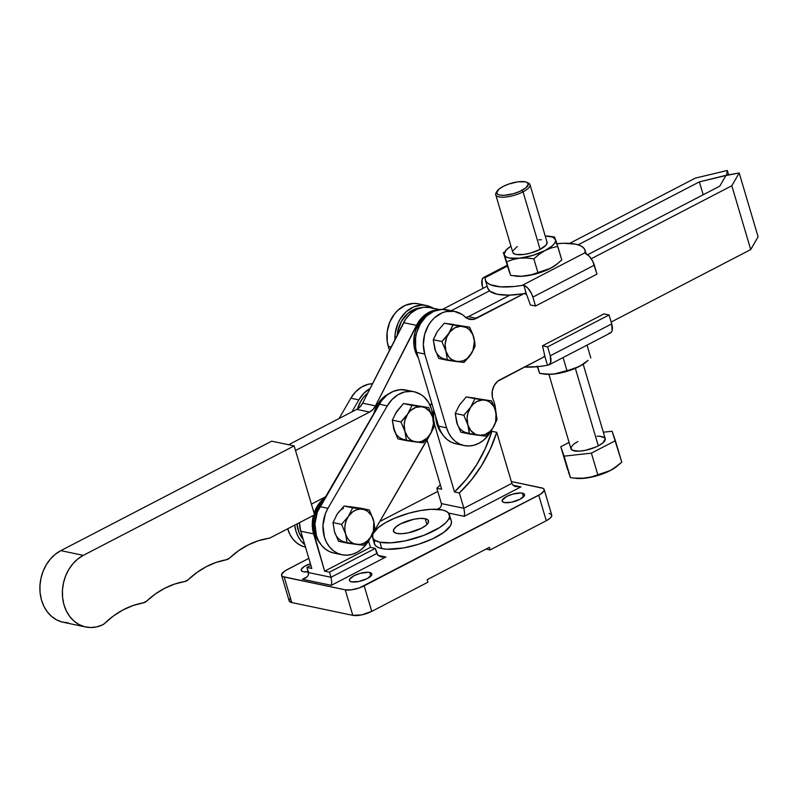 <?xml version="1.0" encoding="UTF-8"?>
<svg xmlns="http://www.w3.org/2000/svg" width="798" height="798" viewBox="0 0 798 798"><rect width="100%" height="100%" fill="white"/><g stroke="black" fill="none" stroke-linecap="round" stroke-linejoin="round"><path stroke-width="1.2" d="M314.093 517.683L315.629 518.012L314.093 517.683L317.893 507.458L323.589 500.266A28.13 22.843 101.8 0 0 314.093 517.683A28.13 22.843 101.8 0 0 319.639 542.7L316.796 538.46L314.831 533.742L313.704 528.575L314.093 517.683M408.556 404.307L428.636 407.549L432.686 417.174L434.182 426.262L429.913 434.81A17.865 14.504 -78.2 0 1 423.628 440.576L423.1 442.82L428.396 436.915L423.1 442.82L397.883 438.85L393.324 427.05M414.042 391.748L406.012 390.062A30.942 25.127 101.8 0 0 379.259 404.177L387.289 405.863A30.942 25.127 -78.2 0 1 414.042 391.748A30.942 25.127 -78.2 0 1 431.688 409.574L428.586 402.511L423.957 396.865L421.164 394.711L414.9 391.948L411.549 391.379L404.676 391.938L398.032 394.701L392.087 399.459L387.289 405.863L327.938 508.306L325.375 513.712L322.961 525.543L324.417 537.214L326.542 542.421L329.514 546.939L333.205 550.6L337.474 553.253L342.162 554.8L347.09 555.179L352.058 554.381L356.886 552.435L361.394 549.413L365.394 545.433L368.736 540.645L429.773 434.91M388.736 393.813A28.13 22.843 101.8 0 0 373.823 413.554L377.245 405.005L380.267 400.636L383.888 396.995L388.736 393.813M296.956 523.967A28.13 22.843 101.8 0 0 303.2 539.438L299.19 532.934L296.956 523.967M349.055 506.58L351.1 506.84L349.055 506.58M345.564 506.181L347.22 506.361L345.564 506.181M334.482 531.668L332.985 522.58L337.245 514.032L344.068 506.032L337.245 514.032L332.985 522.58L341.574 524.386L348.387 516.376L352.656 507.827L344.068 506.032L369.284 509.992L360.696 508.196L369.284 509.992L373.334 519.618A17.865 14.504 -78.2 0 1 370.561 537.254L374.831 528.715L373.953 522.012L374.831 528.715L370.561 537.254A17.865 14.504 -78.2 0 1 356.706 544.445L363.748 545.263L370.561 537.254L367.698 540.615L364.277 543.029L360.526 544.336L356.706 544.445A17.865 14.504 -78.2 0 1 345.624 534.012L347.12 543.099L356.706 544.445L353.075 543.368L349.873 541.154L347.339 537.962L345.624 534.012A17.865 14.504 -78.2 0 1 348.387 516.376L341.574 524.386L345.624 534.012L344.846 529.563L345.075 524.944L346.282 520.436L348.387 516.376A17.865 14.504 -78.2 0 1 362.242 509.184A17.865 14.504 -78.2 0 1 373.334 519.618L369.284 509.992L352.656 507.827L348.387 516.376L352.906 511.678L356.526 509.802L360.337 509.084L364.097 509.573L367.549 511.239L371.619 515.668L373.843 521.802L373.394 530.979L370.561 537.254L363.748 545.263L338.532 541.293L334.482 531.668L332.985 522.58L341.574 524.386L345.624 534.012L347.12 543.099L338.532 541.293L334.482 531.668A17.865 14.504 101.8 0 0 345.564 542.111M360.696 508.196L351.1 506.84L360.696 508.196M343.529 508.266A17.865 14.504 101.8 0 0 337.245 514.032L336.088 515.997M367.768 393.085A28.13 22.843 101.8 0 0 357.504 408.925L360.756 401.284L363.808 396.945L367.768 393.085M350.821 398.212L355.619 391.808L361.564 387.05L368.207 384.287L372.556 383.678A30.942 25.127 101.8 0 0 350.821 398.212L358.851 399.898L363.649 393.494L370.152 388.407A30.942 25.127 -78.2 0 0 358.851 399.898L351.918 411.858L358.851 399.898L350.821 398.212L339.04 418.551L350.821 398.212M305.694 547.149L301.006 545.603L296.736 542.949L293.046 539.288L290.073 534.77L287.719 528.765A30.942 25.127 101.8 0 0 305.474 547.099M304.766 544.635L301.075 540.974L298.113 536.456L295.978 531.249L294.721 525.134A30.942 25.127 -78.2 0 0 304.736 544.615M433.085 418.621L431.688 409.574A30.942 25.127 -78.2 0 1 433.085 418.621M349.205 506.75L352.955 507.239M395.449 413.554L403.419 403.579L412.317 404.795M394.581 431.279L392.337 420.137L396.606 411.588L392.337 420.137L400.925 421.933L407.738 413.923L412.007 405.384L428.636 407.549L403.419 403.579L412.007 405.384L403.419 403.579L396.606 411.588M406.87 390.262L400.087 389.693L393.264 391.369L386.91 395.16L381.494 400.796L317.345 512.027L314.931 523.867L316.387 535.528L318.512 540.735L321.474 545.253L325.165 548.914L329.434 551.568L334.123 553.114M429.623 435.229A30.942 25.127 -78.2 0 1 428.087 438.202L368.736 540.645A30.942 25.127 -78.2 0 1 341.983 554.76A30.942 25.127 -78.2 0 1 327.938 508.306L319.898 506.62A30.942 25.127 101.8 0 0 333.953 553.074L341.983 554.76M379.259 404.177L387.289 405.863L327.938 508.306L319.898 506.62L379.259 404.177M393.833 429.224L392.337 420.137L400.925 421.933L404.975 431.558L406.471 440.656L397.883 438.85L393.833 429.224A17.865 14.504 101.8 0 0 404.915 439.668M433.354 428.386L434.182 426.262L432.686 417.174A17.865 14.504 -78.2 0 1 429.913 434.81L433.354 428.386M423.648 406.99L421.593 406.731A17.865 14.504 -78.2 0 1 432.686 417.174L428.636 407.549L423.648 406.99M414.551 405.753L412.007 405.384L407.738 413.923A17.865 14.504 -78.2 0 1 421.593 406.731L414.551 405.753M402.791 420.037L400.925 421.933L404.975 431.558A17.865 14.504 -78.2 0 1 407.738 413.923L402.791 420.037M413.833 441.703L416.057 442.002A17.865 14.504 -78.2 0 1 404.975 431.558L406.471 440.656L413.833 441.703M421.603 442.661L423.1 442.82L423.628 440.576A17.865 14.504 -78.2 0 1 416.057 442.002L421.603 442.661M404.975 431.558L407.868 437.214L410.761 439.947L414.202 441.603L417.962 442.092L421.783 441.374L427.05 438.162L431.07 432.845L433.464 423.928L432.686 417.174L429.793 411.519L425.234 407.818L421.593 406.731L415.878 407.359L410.601 410.571L407.738 413.923L404.915 420.207L404.187 424.815L404.975 431.558M85.745 626.989A37.975 30.843 -78.2 0 0 102.553 624.874L104.608 623.447A90.014 73.107 -78.2 0 1 143.211 602.869L146.722 601.044A90.014 73.107 -78.2 0 1 184.667 581.543L174.602 584.066L164.797 588.226L155.44 593.912L146.722 601.044A8.439 6.853 -78.2 0 1 143.211 602.869L132.927 605.572L122.932 609.961L113.426 615.956L104.608 623.447A8.439 6.853 -78.2 0 1 102.553 624.874L96.638 626.899L90.603 627.527L84.678 626.749L79.092 624.585L74.034 621.113L69.715 616.475L66.294 610.839L63.89 604.425L62.593 597.453L62.453 590.201L63.481 582.929L65.636 575.917L68.828 569.423L72.957 563.697L77.845 558.959L83.331 555.358L294.163 445.892L314.582 514.82L270.552 537.682L314.582 514.82L294.163 445.892L271.669 441.174L294.163 445.892L83.331 555.358L60.838 550.64A37.975 30.843 101.8 0 0 39.9 589.782A37.975 30.843 101.8 0 0 63.251 622.27L85.745 626.989A37.975 30.843 -78.2 0 1 62.394 594.5A37.975 30.843 -78.2 0 1 83.331 555.358L60.838 550.64L271.669 441.174L60.838 550.64L55.361 554.231L50.464 558.979L46.344 564.705L43.142 571.198L40.987 578.211L39.96 585.473L40.1 592.734L41.396 599.697L43.8 606.121L47.232 611.757L51.551 616.395L56.598 619.866L62.184 622.021L68.109 622.809M270.552 537.682A8.439 6.853 -78.2 0 1 268.577 538.331L258.243 540.775L248.178 544.934L238.572 550.71L229.625 558.001A90.014 73.107 -78.2 0 1 268.577 538.331L270.552 537.682M229.625 558.001A8.439 6.853 -78.2 0 1 226.123 559.817L216.059 562.44L206.283 566.68L196.956 572.465L188.268 579.667A90.014 73.107 -78.2 0 1 226.123 559.817L229.625 558.001M188.268 579.667A8.439 6.853 -78.2 0 1 184.667 581.543L188.268 579.667M325.634 496.725L311.41 504.117L325.634 496.725M439.708 309.584L430.022 307.549A29.536 23.99 101.8 0 0 403.598 322.661L362.641 403.17A14.065 11.421 101.8 0 1 356.726 409.364L360.068 406.83L362.641 403.17L375.489 405.873A14.065 11.421 -78.2 0 1 369.574 412.067L356.726 409.364L288.617 444.735L356.726 409.364L369.574 412.067L295.529 450.511L369.574 412.067L372.925 409.524L375.489 405.873L418.481 321.893L426.521 313.744L432.975 310.691L438.262 309.843A29.536 23.99 -78.2 0 0 416.456 325.365L375.489 405.873L362.641 403.17L405.633 319.2L410.721 313.335L416.825 309.255L423.489 307.29L430.192 307.589L433.394 308.587M431.708 403.02L430.302 405.783L431.708 403.02M403.598 322.661L416.456 325.365L403.598 322.661M512.725 252.048L513.204 253.086L516.057 254.452L524.057 254.432L530.7 253.036L540.116 249.395L523.059 191.849A17.865 5.766 -16.5 0 0 528.406 183.051L526.8 182.293A16.459 5.317 163.5 0 1 521.882 190.403L523.059 191.849L540.116 249.395A17.865 5.766 -16.5 0 0 547.039 242.183L529.992 184.637A17.865 5.766 163.5 0 1 523.059 191.849A17.865 5.766 163.5 0 1 505.842 197.016A17.865 5.766 163.5 0 1 495.738 194.782A17.865 5.766 163.5 0 1 496.785 191.799M497.134 191.081L496.206 192.587A17.865 5.766 -16.5 0 0 503.229 197.206A17.865 5.766 -16.5 0 0 523.059 191.849L521.882 190.403A16.459 5.317 163.5 0 1 503.608 195.33A16.459 5.317 163.5 0 1 497.134 191.081A16.459 5.317 163.5 0 1 503.089 186.463L498.92 189.146L496.645 192.847L498.132 194.542L499.718 195.061L504.286 195.311L513.204 193.754L519.209 191.66L526.052 187.72L528.316 184.019L526.84 182.313L525.244 181.804L517.872 181.824L508.685 184.069L503.089 186.463A16.459 5.317 163.5 0 1 526.8 182.293M527.488 182.702A17.865 5.766 163.5 0 1 529.992 184.637M598.3 445.843A17.865 5.766 -16.5 0 0 605.223 438.631L583.188 364.227L605.223 438.631A17.865 5.766 -16.5 0 1 598.3 445.843L575.338 368.317L598.3 445.843L602.829 442.92L605.283 438.91L604.804 437.873L605.113 440.127L602.829 442.92L598.3 445.843L575.338 368.317L598.3 445.843L595.398 447.199L598.3 445.843A17.865 5.766 -16.5 0 1 581.074 451.01A17.865 5.766 -16.5 0 1 570.969 448.775A17.865 5.766 -16.5 0 0 581.074 451.01A17.865 5.766 -16.5 0 0 598.3 445.843M585.293 252.587L585.223 253.295L589.233 256.198L592.754 261.295L596.974 274.123L535.528 306.023L530.391 304.946L527.009 295.599L530.391 304.946L535.528 306.023L596.974 274.123L594.32 265.185L532.884 297.095L535.528 306.023L532.884 297.095L594.32 265.185A11.81 5.746 -117.4 0 0 585.223 253.295L584.894 249.774L583.099 247.39L579.966 245.505L575.567 244.168A52.04 16.808 163.5 0 1 585.104 250.343A52.04 16.808 163.5 0 1 585.293 252.587L522.062 285.425L585.293 252.587M559.109 262.372L553.463 266.602L547.378 269.764L531.598 274.702L521.373 276.278L510.63 275.39L506.62 261.854L512.885 259.53L519.588 258.183L526.65 258.003L533.842 258.841L537.852 272.377L533.842 258.841L539.298 254.183L551.947 246.093L554.64 243.25L555.647 240.667L555.119 238.492L555.488 239.54L552.455 237.006L545.214 236.028A26.723 8.628 163.5 0 1 549.134 236.248A26.723 8.628 163.5 0 1 555.488 239.54L555.957 240.886L555.488 239.54A26.723 8.628 163.5 0 1 545.174 250.462L551.398 247.899L557.782 246.412L555.957 240.886L561.792 259.949L557.782 246.412L551.398 247.899L545.174 250.462A26.723 8.628 163.5 0 1 519.588 258.183L526.65 258.003L533.842 258.841L539.298 254.183L545.174 250.462L532.765 255.41L519.588 258.183A26.723 8.628 163.5 0 1 504.326 254.981L506.62 261.854L512.885 259.53L519.588 258.183L509.184 258.023L505.942 256.826L504.326 254.981A26.723 8.628 163.5 0 1 507.787 248.487A26.723 8.628 163.5 0 1 510.959 246.173L506.331 249.864L504.176 253.844L510.63 275.39L521.373 276.278L531.598 274.702L550.46 268.327L556.346 264.607L561.792 259.949L555.308 265.435L550.46 268.327A26.723 8.628 -16.5 0 0 557.323 263.899M554.49 236.996L550.869 236.467L554.49 236.996M554.829 237.744L555.119 238.492L554.829 237.744M503.957 253.934L504.326 254.981L503.957 253.934M506.002 250.013L507.787 248.487M495.738 194.782L512.785 252.328A17.865 5.766 -16.5 0 0 522.89 254.572A17.865 5.766 -16.5 0 0 540.116 249.395L546.091 245.046L547.099 242.462L546.61 241.435M541.513 239.789L538.81 239.789M517.204 246.562L512.905 250.831M509.623 272.846L503.319 252.437L509.463 271.719M524.885 276.048A26.723 8.628 -16.5 0 0 550.46 268.327L541.373 272.208L531.338 275.001L521.892 276.298L515.947 276.138A26.723 8.628 -16.5 0 0 524.885 276.048M514.241 275.918L515.977 276.138M556.894 243.699A52.04 16.808 163.5 0 1 575.567 244.168L563.538 243.28L556.236 243.759M507.378 266.103L485.114 277.664L485.513 280.477L487.309 282.861L490.441 284.746L500.366 286.831L514.171 286.492L523.787 285.195A11.81 5.746 62.6 0 1 532.884 297.095L531.318 293.195L527.787 288.098L523.787 285.195L522.062 285.425A52.04 16.808 163.5 0 1 485.304 279.908A52.04 16.808 163.5 0 1 485.114 277.664L507.378 266.103M485.304 279.908L487.728 288.078A52.04 16.808 -16.5 0 0 523.179 293.804L508.735 295.15L497.254 294.253L489.932 291.2L487.708 288.028M485.224 277.106L483.239 277.764L482.032 279.749L482.431 286.512A11.81 5.746 62.6 0 1 483.738 277.435A11.81 5.746 62.6 0 1 485.224 277.106M526.6 294.701L523.787 285.195L526.6 294.701A2.813 1.367 62.6 0 1 527.009 295.599A2.813 1.367 62.6 0 0 526.6 294.701L525.822 294.183L526.6 294.701M524.954 293.873L525.822 294.183L524.954 293.873M482.431 286.512L482.99 288.367L482.431 286.512M603.677 437.065L599.697 436.227L604.804 437.873M577.902 441.563L575.388 443L577.902 441.563M571.089 447.269L573.373 444.476L571.089 447.269L571.398 449.523L574.241 450.89L579.198 451.169L585.513 450.301L595.398 447.199L585.513 450.301L579.198 451.169L572.515 450.341L570.909 448.496M548.974 364.876L610.41 332.975A11.81 5.746 -117.4 0 0 611.717 323.898L550.271 355.798A11.81 5.746 62.6 0 1 548.974 364.876A11.81 5.746 62.6 0 1 547.478 365.205L545.802 365.574L547.478 365.205L544.665 355.699L543.448 357.125M524.535 367.02A52.04 16.808 -16.5 0 0 545.802 365.574L537.912 366.651L524.106 366.99M543.657 356.985L544.665 355.699A2.813 1.367 62.6 0 0 544.575 354.871L542.48 345.793L603.926 313.893L542.48 345.793L547.628 346.871L609.064 314.971L547.628 346.871L550.271 355.798L547.628 346.871L542.48 345.793L544.575 354.871A2.813 1.367 62.6 0 1 544.665 355.699L547.478 365.205L548.555 365.045L550.68 362.561L550.271 355.798L611.717 323.898L609.064 314.971L603.926 313.893L609.064 314.971L611.717 323.898L612.126 330.661L610.909 332.646L608.924 333.305M586.36 361.913L582.081 364.925L573.612 369.025L557.084 373.634L550.411 374.302L539.667 373.414L538.5 369.743M538.66 370.871L537.672 366.671L539.667 373.414L545.014 374.162A26.723 8.628 -16.5 0 0 553.922 374.072L544.984 374.162M537.653 367.908L537.044 366.053L537.653 367.908M543.278 373.943L550.411 374.302L557.333 373.544L570.101 369.773L553.922 374.072A26.723 8.628 -16.5 0 0 579.498 366.352L570.101 369.773L579.498 366.352A26.723 8.628 -16.5 0 0 586.36 361.923L579.498 366.352L588.146 360.397M566.889 370.402L563.089 357.544L566.889 370.402M590.829 357.973L587.019 345.115L590.829 357.973M615.398 440.686L612.096 431.239L603.328 432.207L612.096 431.239L621.752 462.112L615.398 440.686L591.398 453.144L615.398 440.686M569.084 442.411L560.795 446.72L564.106 456.157L591.398 453.144L597.752 474.571L591.398 453.144L564.106 456.157L570.45 477.593L560.795 446.72L567.149 468.147L560.795 446.72L569.084 442.411M596.994 436.237L599.697 436.227M573.373 444.476L575.388 443M567.817 470.212L567.149 468.147L567.817 470.212M568.974 473.693L568.435 472.067L568.974 473.693M569.283 473.912L569.443 475.039M619.078 464.526L621.752 462.112L613.403 468.775L607.318 471.937L591.468 476.905L581.223 478.481L573.463 478.042L584.744 478.251L597.951 475.478L610.39 470.511L619.078 464.526L610.39 470.511A26.793 8.648 -16.5 0 0 617.263 466.062M574.071 478.122L570.45 477.593L569.812 476.087L570.45 477.593L574.071 478.122L584.744 478.251A26.793 8.648 -16.5 0 0 610.39 470.511L591.468 476.905L584.744 478.251A26.793 8.648 -16.5 0 1 575.817 478.341M522.411 493.154L523.508 496.865L522.411 493.154L520.934 492.964L512.845 494.082L506.69 496.456L502.241 500.186L502.441 501.663L504.306 502.55A11.671 3.771 163.5 0 1 502.161 501.164A11.671 3.771 163.5 0 1 509.343 495.249A11.671 3.771 163.5 0 1 522.411 493.154A11.671 3.771 163.5 0 1 524.545 494.541A11.671 3.771 163.5 0 1 517.373 500.456A11.671 3.771 163.5 0 1 504.306 502.55L511.668 502.171L520.027 499.249L524.476 495.518L524.276 494.042L522.411 493.154M369.683 572.455L370.781 576.166L369.683 572.455L368.207 572.266L360.117 573.373L353.963 575.757L349.514 579.488L349.714 580.964L351.569 581.852A11.671 3.771 163.5 0 1 349.434 580.465A11.671 3.771 163.5 0 1 356.616 574.55A11.671 3.771 163.5 0 1 369.683 572.455A11.671 3.771 163.5 0 1 371.818 573.842A11.671 3.771 163.5 0 1 364.636 579.757A11.671 3.771 163.5 0 1 351.569 581.852L358.94 581.463L367.289 578.55L371.748 574.819L371.539 573.343L369.683 572.455M308.267 571.767A11.671 3.771 163.5 0 1 303.38 571.747A11.671 3.771 163.5 0 1 301.235 570.361A11.671 3.771 163.5 0 1 310.402 563.727L304.128 566.59L301.315 569.373L301.514 570.849L303.38 571.747L308.607 571.727M425.184 518.7L426.91 524.515L425.184 518.7L428.097 520.096L428.416 522.411L426.082 525.274L421.444 528.256L408.357 532.825L401.893 533.702L396.825 533.433A18.284 5.905 163.5 0 1 393.474 531.259A18.284 5.905 163.5 0 1 404.716 521.992A18.284 5.905 163.5 0 1 425.184 518.7A18.284 5.905 163.5 0 1 428.536 520.875A18.284 5.905 163.5 0 1 417.294 530.141A18.284 5.905 163.5 0 1 396.825 533.433L393.903 532.027L393.594 529.722L395.928 526.86L400.556 523.877L413.643 519.308L420.107 518.421L425.184 518.7M374.721 540.465L374.322 543.199L375.409 545.523L377.933 547.338L381.803 548.595A40.09 12.948 -16.5 0 0 426.681 541.373A40.09 12.948 -16.5 0 0 451.329 521.064L449.434 514.68A40.09 12.948 163.5 0 1 424.785 534.999A40.09 12.948 163.5 0 1 379.908 542.211L381.803 548.595L386.87 549.214L403.379 547.977L418.431 544.296L432.626 538.81L443.828 532.356L450.311 525.922L451.449 523.019L451.109 520.476M372.566 537.453L374.462 543.837A40.09 12.948 -16.5 0 0 381.803 548.595L379.908 542.211A40.09 12.948 163.5 0 1 372.566 537.453A40.09 12.948 163.5 0 1 397.224 517.134A40.09 12.948 163.5 0 1 442.092 509.922A40.09 12.948 163.5 0 1 449.434 514.68M313.614 533.892A29.536 23.99 -78.2 0 1 313.444 515.408L312.327 522.73L312.507 528.436L324.656 571.169L313.614 533.892L300.766 531.199L311.809 568.465L300.766 531.199L313.614 533.892M314.093 513.184A29.536 23.99 -78.2 0 1 325.365 497.194L320.427 501.792L317.195 506.321L314.093 513.184M299.44 522.68A29.536 23.99 101.8 0 0 300.766 531.199L299.44 522.68M441.354 505.733L441.374 503.568L463.867 508.286L464.596 512.765L464.227 516.336L464.596 512.765L463.867 508.286L511.867 483.369L513.024 485.204L515.149 486.511L520.954 486.88L513.044 485.224L520.954 486.88L464.227 516.336L448.536 513.044L464.227 516.336L520.954 486.88L515.149 486.511L513.024 485.204L511.867 483.369L463.867 508.286L459.329 492.974L471.189 480.206L481.523 465.623L490.102 449.543L496.745 432.317L511.867 483.369L496.745 432.317L491.927 431.299L491.558 430.082L491.927 431.299L485.284 448.536L476.705 464.616L466.371 479.199L454.511 491.967L434.77 425.334L434.122 425.204L434.77 425.334A30.942 25.127 -78.2 0 1 433.773 409.992L433.613 419.618L434.77 425.334L454.511 491.967L459.329 492.974L463.867 508.286L441.374 503.568L436.835 488.256L441.653 489.264L427.06 439.977L441.653 489.264L436.835 488.256L441.374 503.568L441.374 505.643L440.227 507.648L437.932 509.353L440.227 507.648M549.164 513.403L551.408 514.481L551.647 516.246L549.852 518.451L546.291 520.745A14.065 4.539 -16.5 0 0 551.737 515.069L544.176 489.543A14.065 4.539 163.5 0 0 541.603 487.877L511.319 481.523L542.959 488.306L543.847 488.945L544.086 490.72L540.695 494.082L359.389 587.887L351.539 589.812L345.235 589.832L282.831 576.585L281.943 575.947L281.704 574.171L285.086 570.809L308.816 558.381L287.061 569.672A14.065 4.539 163.5 0 0 281.604 575.348A14.065 4.539 163.5 0 0 284.188 577.024L345.235 589.832L352.796 615.358L291.749 602.55L289.125 600.655M379.818 521.513L437.773 491.418L379.818 521.513M308.477 574.72L308.497 572.565L330.99 577.283L329.474 572.176L375.299 548.386L376.806 553.493L330.99 577.283L331.719 581.752L331.35 585.323L302.432 579.258L307.22 576.774L302.432 579.258L331.35 585.323L385.893 557.004L377.983 555.348L385.893 557.004L381.434 557.024L377.963 555.328L375.299 548.386L370.471 547.378L324.656 571.169L329.474 572.176L330.99 577.283L308.497 572.565L306.981 567.458L311.809 568.465L306.981 567.458L308.497 574.64L307.35 576.635L305.125 578.311M440.097 507.777L437.164 509.304L440.097 507.777M450.381 519.368L449.294 518.391M281.604 575.348L289.165 600.874A14.065 4.539 -16.5 0 0 291.749 602.55L352.796 615.358L345.235 589.832A14.065 4.539 163.5 0 0 364.177 585.852L371.738 611.378L427.918 582.211L427.169 579.657L489.344 547.368L490.102 549.922L486.062 549.074L490.102 549.922L489.344 547.368L427.169 579.657L427.918 582.211L371.738 611.378L361.674 614.889L352.796 615.358A14.065 4.539 -16.5 0 0 371.738 611.378L364.177 585.852L538.73 495.219L546.291 520.745L490.102 549.922L546.291 520.745L538.73 495.219A14.065 4.539 163.5 0 0 544.176 489.543M289.265 599.697L289.913 598.63M291.749 602.55L284.188 577.024L291.749 602.55M442.092 509.922L430.97 509.314L420.516 510.54L409.244 513.104L394.611 518.201L385.175 522.87L377.953 527.807L372.826 534.081L372.796 538.042L374.601 540.116L379.908 542.211L391.04 542.82L405.204 540.874L423.888 535.348L439.518 527.628L445.853 522.69L448.426 519.538L449.563 516.635L448.486 512.984L445.962 511.169L442.092 509.922M368.566 540.934L370.471 547.378L368.566 540.934M310.901 565.423L306.981 567.458L310.901 565.423M329.474 572.176L375.299 548.386L370.471 547.378L324.656 571.169L329.474 572.176M440.346 484.835L436.835 488.256A126.643 102.842 101.8 0 0 440.346 484.835M459.329 492.974L454.511 491.967A126.643 102.842 101.8 0 0 491.927 431.299L496.745 432.317A126.643 102.842 -78.2 0 1 459.329 492.974M305.215 578.261L307.35 576.635M381.454 557.034L385.893 557.004L331.35 585.323L331.719 581.752L330.99 577.283L376.806 553.493L377.963 555.328L381.434 557.024M397.663 331.838A28.13 22.843 101.8 0 0 397.214 335.22L397.663 331.838L398.81 332.078L397.663 331.838A28.13 22.843 101.8 0 1 420.925 307.779L416.257 308.646L407.848 313.395L401.324 321.544L397.663 331.838M442.032 433.743L437.224 425.055L435.708 416.526A28.13 22.843 101.8 0 0 441.932 433.623M414.381 334.841L416.027 335.19L414.381 334.841L415.878 329.544L421.204 320.237L424.815 316.597L430.511 313.025A28.13 22.843 101.8 0 0 414.381 334.841A28.13 22.843 101.8 0 0 418.252 357.594L415.12 350.901L413.992 345.734L414.381 334.841M493.214 399.758A30.803 25.017 -78.2 0 1 494.371 403A30.803 25.017 101.8 0 0 493.214 399.758L492.376 397.085L492.236 391.269L494.082 385.683L497.603 381.324L544.884 356.447L499.807 379.858A14.065 11.421 -78.2 0 0 493.214 399.758M457.473 424.606L455.229 413.454L459.498 404.915L466.311 396.905L491.528 400.875L494.77 408.067L497.074 419.588L492.805 428.127L495.638 421.853L496.087 412.676L493.862 406.551L489.792 402.112L486.341 400.446L482.591 399.958L476.915 401.484L473.493 403.898L470.63 407.249L467.808 413.534L467.079 418.132L467.867 424.885L470.76 430.541L475.319 434.242L478.95 435.329L484.675 434.701L489.942 431.489L492.805 428.127L485.992 436.137L460.775 432.177L456.725 422.551L455.229 413.454L463.818 415.259L470.63 407.249L474.9 398.701L491.528 400.875L466.311 396.905L474.9 398.701L466.311 396.905L459.498 404.915L455.229 413.454L463.818 415.259L467.867 424.885L469.364 433.972L460.775 432.177L456.725 422.551A17.865 14.504 101.8 0 0 467.808 432.985M492.725 403.249L491.528 400.875L484.486 400.057A17.865 14.504 -78.2 0 1 495.578 410.501L492.725 403.249M470.63 407.249A17.865 14.504 -78.2 0 1 484.486 400.057L474.9 398.701L470.63 407.249L463.818 415.259L467.867 424.885A17.865 14.504 -78.2 0 1 470.63 407.249M469.214 431.818L469.364 433.972L478.95 435.329A17.865 14.504 -78.2 0 1 467.867 424.885L469.214 431.818M492.805 428.127A17.865 14.504 -78.2 0 1 478.95 435.329L485.992 436.137L492.805 428.127L497.074 419.588L495.578 410.501A17.865 14.504 -78.2 0 1 492.805 428.127M731.816 185.764L591.258 258.742L731.816 185.764L750.719 249.575L731.816 185.764L739.197 172.967L731.816 185.764M465.972 317.584A14.065 11.421 101.8 0 0 468.426 316.656L509.912 295.12L468.426 316.656L476.456 318.342L525.982 292.627L473.513 319.38L467.658 318.621L461.803 314.292L454.172 311.34L445.952 311.599L441.893 312.946L434.421 317.863L431.209 321.315L428.456 325.305L424.626 334.472L423.339 344.407L424.736 354.043L446.581 427.818L448.656 433.025L451.568 437.563L455.209 441.254L459.439 443.947L464.087 445.543L468.985 445.982L473.932 445.244L478.75 443.359L483.259 440.406L487.269 436.486L491.887 429.454A30.803 25.017 -78.2 0 1 464.147 445.553A30.803 25.017 -78.2 0 1 446.581 427.818L438.551 426.132L440.626 431.339L443.538 435.878L447.179 439.568L451.399 442.262L456.057 443.858M495.708 410.97L494.371 403A30.803 25.017 -78.2 0 1 495.708 410.97M611.158 322.043L750.719 249.575L758.1 236.787L739.197 172.967L758.1 236.787L750.719 249.575L611.158 322.043M471.448 397.623L475.209 398.112M449.483 323.908L453.244 324.397M435.509 350.881L433.274 339.739L441.863 341.544L445.912 351.17L445.124 344.417L446.571 337.594L450.022 331.749L454.96 327.759L460.626 326.242L466.162 327.419L469.364 329.634L472.875 334.721L474.391 341.215L472.955 350.352L469.503 356.197L466.331 359.1L462.71 360.985L456.995 361.604L451.698 359.549L448.795 356.826L445.912 351.17L447.409 360.257L438.81 358.452L434.77 348.826A17.865 14.504 101.8 0 0 445.853 359.27M436.376 333.155L433.274 339.739L441.863 341.544L448.676 333.534L452.945 324.986L444.356 323.19L437.533 331.19L444.356 323.19L469.573 327.15L444.356 323.19L469.573 327.15L472.815 334.362L474.68 341.484L475.109 345.873L472.187 352.257L464.027 362.422L438.81 358.452L434.77 348.826L433.274 339.739L437.533 331.19M719.776 186.153L587.667 254.752L719.776 186.153L725.901 175.54L739.197 172.967L726.05 175.291L699.377 181.874L703.198 194.762L699.377 181.874L578.121 244.826L699.377 181.874L725.901 175.54L719.776 186.153M450.082 310.741L442.052 309.375L433.863 311.26L426.391 316.178L420.426 323.619L416.596 332.786L415.618 337.724L415.668 347.639L416.696 352.357L424.736 354.043A30.803 25.017 -78.2 0 1 430.032 322.861A30.803 25.017 -78.2 0 1 454.95 311.489A30.803 25.017 -78.2 0 1 465.134 316.886A14.065 11.421 -78.2 0 0 469.793 319.35A14.065 11.421 -78.2 0 0 476.456 318.342L468.426 316.656L465.483 317.694M454.95 311.489L446.91 309.804A30.803 25.017 101.8 0 0 422.002 321.175A30.803 25.017 101.8 0 0 416.696 352.357L424.736 354.043L446.581 427.818L438.551 426.132L416.696 352.357L438.551 426.132A30.803 25.017 101.8 0 0 456.117 443.868L464.147 445.553M464.566 326.591L462.531 326.342A17.865 14.504 -78.2 0 1 473.613 336.776L469.573 327.15L464.566 326.591M450.002 331.399L448.676 333.534A17.865 14.504 -78.2 0 1 462.531 326.342L452.945 324.986L450.002 331.399M443.718 339.649L441.863 341.544L445.912 351.17A17.865 14.504 -78.2 0 1 448.676 333.534L443.718 339.649M454.78 361.314L456.995 361.604A17.865 14.504 -78.2 0 1 445.912 351.17L447.409 360.257L454.78 361.314M469.344 356.516L470.85 354.412A17.865 14.504 -78.2 0 1 456.995 361.604L464.027 362.422L469.344 356.516M474.291 347.978L475.109 345.873L473.613 336.776A17.865 14.504 -78.2 0 1 470.85 354.412L474.291 347.978M418.531 303.848L413.613 303.41L405.424 305.295L397.953 310.213L394.741 313.664L389.773 322.083L387.18 331.759L387.23 341.674L389.464 350.452L388.267 346.392A30.803 25.017 101.8 0 1 393.564 315.21A30.803 25.017 101.8 0 1 418.481 303.839L426.511 305.524A30.803 25.017 -78.2 0 0 394.93 339.709L395.209 333.444L397.803 323.769L400.017 319.34L405.983 311.898L413.464 306.981L421.643 305.095L425.733 305.375L433.364 308.327M451.239 310.711L489.513 290.841L451.239 310.711M442.541 309.365L487.169 286.203L442.541 309.365M569.612 243.39L695.347 178.104L727.307 170.473L726.559 175.191L727.307 170.473L728.604 174.832L727.307 170.473L695.347 178.104L569.612 243.39M388.267 346.392L391.21 347.01L388.267 346.392M426.511 305.524A30.803 25.017 -78.2 0 1 433.194 308.218M585.104 250.343L586.091 253.694M549.134 236.248L551.478 236.547M483.758 277.425L507.129 265.295M570.969 448.775L548.934 374.382L570.969 448.775"/></g></svg>
